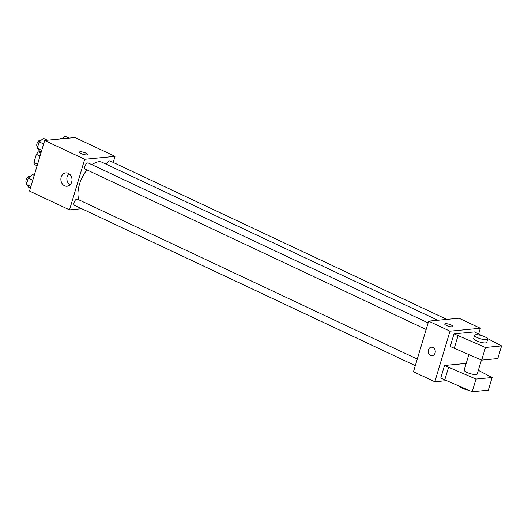 <?xml version="1.0" encoding="UTF-8"?>
<svg xmlns="http://www.w3.org/2000/svg" width="528" height="528" viewBox="0 0 528 528"><rect width="100%" height="100%" fill="white"/><g stroke="black" fill="none" stroke-linecap="round" stroke-linejoin="round"><path stroke-width="0.79" d="M37.594 164.175L33.944 162.459L36.373 154.348A8.092 4.059 115.2 0 1 38.412 151.945L40.821 151.714M33.944 162.459A8.092 4.059 115.2 0 0 34.624 164.597L37.112 165.766M40.022 156.064L36.373 154.348M40.907 153.12L38.412 151.945M81.715 208.712L69.518 209.88L29.522 191.063L44.702 140.474L75.042 137.557L115.038 156.374L113.216 162.433M437.804 320.258L102.082 162.294A23.027 11.557 115.2 0 0 92.03 164.756M86.929 169.884A23.027 11.557 115.2 0 0 78.949 199.881M69.518 209.88L84.698 159.291L115.038 156.374M428.129 322.898L88.308 163A3.406 1.709 115.2 0 0 85.312 165.356A3.406 1.709 115.2 0 0 85.404 169.171L426.149 329.498M446.8 319.394L110.002 160.915A3.406 1.709 115.2 0 0 106.59 164.413M415.298 365.666L74.554 205.339A3.406 1.709 -64.8 0 1 74.263 201.98A3.406 1.709 -64.8 0 1 76.956 199.096A3.406 1.709 -64.8 0 1 77.458 199.175L417.278 359.073M84.698 159.291L44.702 140.474M64.574 185.79A6.699 5.551 84.5 0 1 60.911 178.576A6.699 5.551 84.5 0 1 65.802 172.9A6.699 5.551 84.5 0 1 71.973 179.038A6.699 5.551 84.5 0 1 67.082 186.239A6.699 5.551 84.5 0 1 64.574 185.79M79.431 152.143A4.257 1.049 -163.3 0 1 80.177 151.793A4.257 1.049 -163.3 0 1 84.902 152.724A4.257 1.049 -163.3 0 1 87.589 154.585A4.257 1.049 -163.3 0 1 83.213 154.367A4.257 1.049 -163.3 0 1 79.431 152.137A4.257 1.049 -163.3 0 1 80.177 151.793A4.257 1.049 -163.3 0 1 84.896 152.724A4.257 1.049 -163.3 0 1 87.589 154.585M69.98 184.886A6.699 5.551 84.5 0 1 68.897 173.679M446.279 380.662L434.815 381.764L413.483 371.725L428.657 321.136L458.997 318.219L480.328 328.258L478.639 333.901M446.437 325.472A4.257 1.049 -163.3 0 1 444.728 324.02A4.257 1.049 -163.3 0 1 449.11 324.232A4.257 1.049 -163.3 0 1 452.885 326.462A4.257 1.049 -163.3 0 1 450.542 326.72A4.257 1.049 -163.3 0 1 446.437 325.472M434.815 381.764L449.988 331.175L428.657 321.136M449.988 331.175L480.328 328.258M452.885 326.469A4.257 1.049 16.7 0 0 449.104 324.238A4.257 1.049 16.7 0 0 444.728 324.02M435.065 353.014A4.257 3.531 84.5 0 1 432.142 355.687A4.257 3.531 84.5 0 1 428.221 351.787A4.257 3.531 84.5 0 1 431.33 347.213A4.257 3.531 84.5 0 1 435.065 353.014M431.33 347.213A4.257 3.531 -95.5 0 0 428.221 351.787A4.257 3.531 -95.5 0 0 432.142 355.687M466.006 364.03L464.917 363.515L444.53 365.475L440.741 378.121L472.204 391.717L488.321 390.166L492.116 377.52L478.348 370.326M482.414 335.874L474.401 331.894L454.021 333.854L450.226 346.5L481.688 360.096L497.805 358.552L501.6 345.899L487.423 338.494M468.831 354.618L464.198 370.062A6.811 1.683 16.7 0 0 468.501 373.045A6.811 1.683 16.7 0 0 476.058 374.53A6.811 1.683 16.7 0 0 477.246 373.982L481.444 359.997M444.53 365.475L475.999 379.071L492.116 377.52M459.525 386.311A6.811 1.683 16.7 0 0 468.56 390.166M474.632 335.28L473.682 338.448A6.811 1.683 16.7 0 0 477.992 341.431A6.811 1.683 16.7 0 0 485.542 342.91A6.811 1.683 16.7 0 0 486.737 342.362L487.681 339.2A6.811 1.683 -163.3 0 1 480.671 338.851A6.811 1.683 -163.3 0 1 474.632 335.28A6.811 1.683 -163.3 0 1 478.375 334.877A6.811 1.683 -163.3 0 1 484.948 336.877A6.811 1.683 -163.3 0 1 487.681 339.2M454.021 333.854L485.483 347.45L501.6 345.899M485.483 347.45L481.688 360.096M475.999 379.071L472.204 391.717M458.02 335.735L454.225 348.388M448.529 367.356L444.734 380.002M30.413 188.1L28.763 187.321L26.4 184.444L28.314 178.055L32.591 174.544L34.247 175.316M30.875 186.549L26.4 184.444M32.795 180.16L28.314 178.055M29.865 176.781L29.462 176.596A3.406 1.709 115.2 0 0 26.466 178.946A3.406 1.709 115.2 0 0 26.558 182.761L26.862 182.899M41.263 151.925L39.613 151.147L37.25 148.269L39.171 141.88L43.448 138.369L47.375 140.217M41.732 150.381L37.25 148.269M43.646 143.986L39.171 141.88M40.715 140.613L40.313 140.422A3.406 1.709 115.2 0 0 37.316 142.778A3.406 1.709 115.2 0 0 37.415 146.586L37.712 146.731M62.073 138.805L65.135 136.283L69.069 138.131M62.41 138.527L62.007 138.336A3.406 1.709 115.2 0 0 60.192 138.983"/></g></svg>
